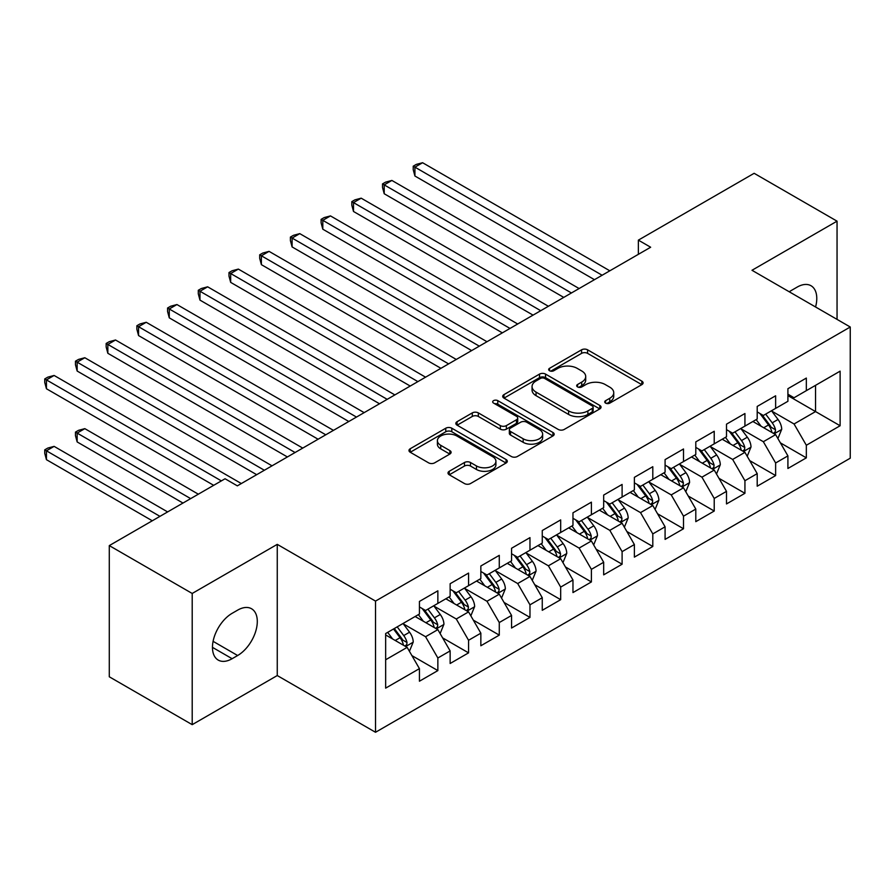 <?xml version="1.0" encoding="UTF-8"?>
<svg xmlns="http://www.w3.org/2000/svg" width="895" height="895" viewBox="0 0 895 895"><rect width="100%" height="100%" fill="white"/><g stroke="black" fill="none" stroke-linecap="round" stroke-linejoin="round"><path stroke-width="1.34" d="M605.602 403.119A2.987 1.723 0 0 0 609.819 403.119L641.849 384.626A4.262 2.461 0 0 0 643.091 382.881A4.262 2.461 0 0 0 641.849 381.147L587.59 349.822A4.262 2.461 0 0 0 581.571 349.822L549.541 368.315A2.987 1.723 0 0 0 548.669 369.534A2.987 1.723 0 0 0 549.541 370.743A2.987 1.723 0 0 0 553.759 370.743L557.909 368.36A13.638 7.876 0 0 1 577.197 368.36L581.716 370.966A13.638 7.876 0 0 1 585.71 376.538A13.638 7.876 0 0 1 581.716 382.098L577.577 384.492A2.987 1.723 0 0 0 576.693 385.711A2.987 1.723 0 0 0 577.577 386.931A2.987 1.723 0 0 0 581.795 386.931L585.934 384.537A13.638 7.876 0 0 1 605.221 384.537L609.752 387.143A13.638 7.876 0 0 1 613.746 392.715A13.638 7.876 0 0 1 609.752 398.286L605.602 400.68A2.987 1.723 0 0 0 604.729 401.9A2.987 1.723 0 0 0 605.602 403.119L605.602 400.68M449.245 471.285A4.262 2.461 0 0 0 448.003 473.03A4.262 2.461 0 0 0 449.245 474.764L464.471 483.557A4.262 2.461 0 0 0 470.501 483.557L506.067 463.017A4.262 2.461 0 0 0 507.308 461.283A4.262 2.461 0 0 0 506.067 459.538L451.807 428.213A4.262 2.461 0 0 0 445.777 428.213L410.212 448.753A4.262 2.461 0 0 0 408.97 450.487A4.262 2.461 0 0 0 410.212 452.232L428.604 462.849A4.262 2.461 0 0 0 434.634 462.849L449.849 454.056A4.262 2.461 0 0 0 451.102 452.322A4.262 2.461 0 0 0 449.849 450.577L440.732 445.318A11.4 6.578 0 0 1 437.398 440.653A11.4 6.578 0 0 1 444.435 434.578A11.4 6.578 0 0 1 456.864 435.999L492.574 456.629A11.4 6.578 0 0 1 495.919 461.283A11.4 6.578 0 0 1 488.871 467.358A11.4 6.578 0 0 1 476.453 465.937L470.501 462.502A4.262 2.461 0 0 0 464.471 462.502L449.245 471.285L449.245 474.764M192.201 593.463L192.201 724.659L277.26 675.546L277.26 544.361L192.201 593.463L109.291 545.603L225.059 478.758L237.343 485.851L650.654 247.233L638.37 240.14L638.37 254.325M277.26 544.361L375.52 601.093L850.25 327.011L850.25 458.195L375.52 732.278L375.52 601.093M837.049 319.381L837.049 221.166L751.99 270.279L850.25 327.011M837.049 221.166L754.138 173.306L638.37 240.14M558.211 429.432A4.262 2.461 0 0 0 564.23 429.432L599.807 408.903A4.262 2.461 0 0 0 601.048 407.158A4.262 2.461 0 0 0 599.807 405.424L545.547 374.099A4.262 2.461 0 0 0 539.517 374.099L503.952 394.628A4.262 2.461 0 0 0 502.71 396.373A4.262 2.461 0 0 0 503.952 398.107L558.211 429.432M494.745 403.757A2.987 1.723 0 0 1 497.777 404.182L497.777 400.636L552.931 432.475A4.262 2.461 0 0 1 554.184 434.22A4.262 2.461 0 0 1 552.931 435.954L517.366 456.495A4.262 2.461 0 0 1 511.336 456.495L457.088 425.17L457.088 421.69A4.262 2.461 0 0 0 455.835 423.436A4.262 2.461 0 0 0 457.088 425.17M457.088 421.69L472.303 412.897A4.262 2.461 0 0 1 478.333 412.897L500.339 425.606A4.262 2.461 0 0 0 506.369 425.606L516.46 419.777A4.262 2.461 0 0 0 517.713 418.032A4.262 2.461 0 0 0 516.46 416.298L493.559 403.074A2.987 1.723 0 0 1 492.686 401.855A2.987 1.723 0 0 1 494.521 400.266A2.987 1.723 0 0 1 497.777 400.636M787.913 395.612L815.546 411.577L815.546 385.331L840.114 371.156L806.339 390.656L806.339 378.07L787.913 388.698L787.913 401.296L775.629 408.377L775.629 395.791L757.204 406.431L757.204 419.017L744.931 426.109L744.931 413.524L726.505 424.163L726.505 436.749L714.221 443.842L714.221 431.256L695.795 441.884L695.795 454.481L683.511 461.563L683.511 448.977L665.086 459.616L665.086 472.202L652.802 479.295L652.802 466.709L634.376 477.348L634.376 489.934L622.103 497.027L622.103 484.441L603.678 495.069L603.678 507.655L591.394 514.748L591.394 502.162L572.968 512.801L572.968 525.387L560.684 532.48L560.684 519.894L542.258 530.534L542.258 543.12L529.974 550.212L529.974 537.626L511.56 548.255L511.56 560.841L499.276 567.933L499.276 555.347L480.85 565.987L480.85 578.573L468.566 585.666L468.566 573.08L450.14 583.719L450.14 596.305L437.856 603.398L437.856 590.812L419.431 601.44L419.431 614.026L385.656 633.537L385.656 688.132L419.431 668.632L407.147 647.365L385.656 634.947M840.114 371.156L840.114 425.751L806.339 445.262L794.055 423.984L771.792 411.129M780.395 442.868L806.339 457.848L806.339 445.262M806.339 457.848L787.913 468.477L787.913 455.891L775.629 462.983L763.346 441.716L741.082 428.862M749.686 460.589L775.629 475.569L775.629 462.983M775.629 475.569L757.204 486.209L757.204 473.623L744.931 480.716L732.647 459.437L710.384 446.583M718.976 478.322L744.931 493.302L744.931 480.716M744.931 493.302L726.505 503.941L726.505 491.355L714.221 498.448L701.937 477.169L679.674 464.315M688.277 496.054L714.221 511.034L714.221 498.448M714.221 511.034L695.795 521.662L695.795 509.076L683.511 516.169L671.228 494.901L648.965 482.047M657.568 513.775L683.511 528.755L683.511 516.169M683.511 528.755L665.086 539.394L665.086 526.808L652.802 533.901L640.518 512.622L618.255 499.768M626.858 531.507L652.802 546.487L652.802 533.901M652.802 546.487L634.376 557.126L634.376 544.54L622.103 551.633L609.819 530.355L587.556 517.5M596.148 549.239L622.103 564.219L622.103 551.633M622.103 564.219L603.678 574.847L603.678 562.261L591.394 569.354L579.11 548.087L556.847 535.232M565.45 566.96L591.394 581.94L591.394 569.354M591.394 581.94L572.968 592.579L572.968 579.994L560.684 587.086L548.4 565.808L526.137 552.953M534.74 584.692L560.684 599.672L560.684 587.086M560.684 599.672L542.258 610.312L542.258 597.726L529.974 604.819L517.69 583.54L495.427 570.686M504.03 602.424L529.974 617.405L529.974 604.819M529.974 617.405L511.56 628.033L511.56 615.447L499.276 622.54L486.992 601.272L464.729 588.418M473.321 620.145L499.276 635.126L499.276 622.54M499.276 635.126L480.85 645.765L480.85 633.179L468.566 640.272L456.282 618.993L434.019 606.139M442.622 637.878L468.566 652.858L468.566 640.272M468.566 652.858L450.14 663.497L450.14 650.911L437.856 657.993L425.572 636.725L403.309 623.871M411.913 655.61L437.856 670.59L437.856 657.993M437.856 670.59L419.431 681.218L419.431 668.632M419.431 606.944L425.572 610.491L437.856 603.398M385.656 659.772L407.147 647.365M450.14 589.212L456.282 592.759L468.566 585.666M425.572 636.725L437.856 629.632L415.135 616.51M450.14 650.911L437.856 629.632M480.85 571.48L486.992 575.026L499.276 567.933M456.282 618.993L468.566 611.9L445.844 598.789M480.85 633.179L468.566 611.9M511.56 553.759L517.69 557.305L529.974 550.212M486.992 601.272L499.276 594.179L476.543 581.056M511.56 615.447L499.276 594.179M542.258 536.027L548.4 539.573L560.684 532.48M517.69 583.54L529.974 576.447L507.252 563.324M542.258 597.726L529.974 576.447M572.968 518.294L579.11 521.841L591.394 514.748M548.4 565.808L560.684 558.715L537.962 545.603M572.968 579.994L560.684 558.715M603.678 500.573L609.819 504.12L622.103 497.027M579.11 548.087L591.394 540.994L568.672 527.871M603.678 562.261L591.394 540.994M634.376 482.841L640.518 486.388L652.802 479.295M609.819 530.355L622.103 523.262L599.37 510.139M634.376 544.54L622.103 523.262M665.086 465.109L671.228 468.656L683.511 461.563M640.518 512.622L652.802 505.53L630.08 492.418M665.086 526.808L652.802 505.53M695.795 447.388L701.937 450.935L714.221 443.842M671.228 494.901L683.511 487.809L660.79 474.686M695.795 509.076L683.511 487.809M726.505 429.656L732.647 433.202L744.931 426.109M701.937 477.169L714.221 470.076L691.499 456.953M726.505 491.355L714.221 470.076M757.204 411.924L763.346 415.47L775.629 408.377M732.647 459.437L744.931 452.344L722.198 439.232M757.204 473.623L744.931 452.344M787.913 394.203L794.055 397.749L806.339 390.656M763.346 441.716L775.629 434.623L752.908 421.5M787.913 455.891L775.629 434.623M109.291 545.603L109.291 676.788L192.201 724.659M277.26 675.546L375.52 732.278M794.055 423.984L815.546 411.577L840.114 425.751M815.569 306.985A27.79 16.043 120 0 0 811.027 285.74A27.79 16.043 120 0 0 797.132 287.116L791.605 290.316A27.79 16.043 120 0 0 789.278 291.804M232.118 613.321A27.79 16.043 120 0 0 213.961 637.811A27.79 16.043 120 0 0 218.223 660.085A27.79 16.043 120 0 0 232.118 658.709L237.645 655.52A27.79 16.043 120 0 0 255.802 631.02A27.79 16.043 120 0 0 251.551 608.757A27.79 16.043 120 0 0 237.645 610.133L232.118 613.321M606.799 403.533L609.752 401.833A13.638 7.876 0 0 0 613.746 396.261L613.746 392.715M585.71 376.538L585.71 380.084A13.638 7.876 0 0 1 581.716 385.644L578.763 387.356M641.793 384.66L587.59 353.368A4.262 2.461 0 0 0 581.571 353.368L550.738 371.168M599.74 408.937L545.547 377.645A4.262 2.461 0 0 0 539.517 377.645L504.008 398.141M592.266 408.377A2.987 1.723 0 0 0 593.139 407.158A2.987 1.723 0 0 0 592.266 405.938L544.641 378.451A2.987 1.723 0 0 0 540.423 378.451L536.049 380.968A13.638 7.876 0 0 0 532.055 386.539A13.638 7.876 0 0 0 536.049 392.111L568.605 410.906A13.638 7.876 0 0 0 587.892 410.906L592.266 408.377L592.266 411.924A2.987 1.723 0 0 0 593.139 410.704L593.139 407.158M532.055 386.539L532.055 390.086A13.638 7.876 0 0 0 536.049 395.657L536.049 392.111M592.266 411.924L587.892 414.452A13.638 7.876 0 0 1 568.605 414.452L536.049 395.657M457.144 425.203L472.303 416.443L472.303 412.897M517.713 418.032L517.713 421.579A4.262 2.461 0 0 1 516.46 423.324L506.369 429.152A4.262 2.461 0 0 1 500.339 429.152L478.333 416.443A4.262 2.461 0 0 0 472.303 416.443M497.777 404.182L552.875 435.988M523.172 438.785A11.4 6.578 0 0 0 535.59 440.217A11.4 6.578 0 0 0 542.639 434.131A11.4 6.578 0 0 0 539.293 429.477L526.707 422.216A4.262 2.461 0 0 0 520.677 422.216L510.586 428.045A4.262 2.461 0 0 0 509.333 429.779A4.262 2.461 0 0 0 510.586 431.524L523.172 438.785L523.172 442.331A11.4 6.578 0 0 0 535.59 443.763A11.4 6.578 0 0 0 542.639 437.677L542.639 434.131M509.333 429.779L509.333 433.325A4.262 2.461 0 0 0 510.586 435.071L510.586 431.524M523.172 442.331L510.586 435.071M495.919 461.283L495.919 464.829A11.4 6.578 0 0 1 488.871 470.904A11.4 6.578 0 0 1 476.453 469.483L470.501 466.038A4.262 2.461 0 0 0 464.471 466.038L449.301 474.797M437.398 440.653L437.398 444.2A11.4 6.578 0 0 0 440.732 448.854L440.732 445.318M449.793 454.089L440.732 448.854M506.011 463.051L451.807 431.759A4.262 2.461 0 0 0 445.777 431.759L410.268 452.266M777.9 438.561L781.715 429.264A11.512 6.645 -120 0 0 778.035 419.464L771.512 410.76M761.119 426.244L756.163 419.621M753.847 422.037L753.277 421.288M414.922 246.93L533.051 315.13L353.503 211.477L353.503 202.606L361.188 198.175L548.4 306.269M773.459 433.37L775.249 431.759L775.495 429.757A11.512 6.645 -120 0 0 772.206 422.832L765.684 414.128M761.958 414.665L770.013 425.427A5.862 3.39 60 0 1 771.076 427.206L775.495 429.757M759.933 413.501L768.525 424.957A11.512 6.645 60 0 1 771.814 431.882L772.049 432.553M602.134 275.246L414.922 167.152L422.597 162.722L609.819 270.805M594.459 279.676L414.922 176.013L414.922 167.152L413.233 166.179L416.298 164.4L422.597 162.722M414.922 176.013L413.233 169.726L413.233 166.179M747.202 456.282L751.006 446.997A11.512 6.645 -120 0 0 747.336 437.196L740.814 428.492M730.409 443.976L725.453 437.353M723.138 439.769L722.567 439.02M384.212 264.663L502.341 332.862L322.804 229.198L322.804 220.338L330.479 215.908L517.69 323.99M742.76 451.091L744.539 449.491L744.797 447.489A11.512 6.645 -120 0 0 741.496 440.564L734.974 431.86M731.249 432.397L739.304 443.148A5.862 3.39 60 0 1 740.378 444.938L744.797 447.489M729.224 431.233L737.816 442.689A11.512 6.645 60 0 1 741.105 449.614L741.34 450.274M716.492 474.014L720.296 464.718A11.512 6.645 -120 0 0 716.626 454.928L710.104 446.213M699.711 461.697L694.744 455.085M692.428 457.502L691.869 456.741M353.503 282.384L471.631 350.583L292.094 246.93L292.094 238.07L299.769 233.629L486.992 341.722M712.051 468.823L713.83 467.224L714.087 465.21A11.512 6.645 -120 0 0 710.787 458.296L704.264 449.581M700.55 450.129L708.605 460.88A5.862 3.39 60 0 1 709.668 462.659L714.087 465.21M698.525 448.954L707.106 460.422A11.512 6.645 60 0 1 710.395 467.335L710.63 468.007M571.435 292.967L384.212 184.885L391.887 180.443L579.11 288.537M563.76 297.397L384.212 193.745L384.212 184.885L382.523 183.9L385.6 182.132L391.887 180.443M384.212 193.745L382.523 187.447L382.523 183.9M540.725 310.699L351.813 201.632L354.89 199.865L361.188 198.175M353.503 211.477L351.813 205.179L351.813 201.632M685.783 491.747L689.586 482.45A11.512 6.645 -120 0 0 685.917 472.649L679.394 463.946M669.001 479.429L664.045 472.806M661.718 475.223L661.159 474.473M322.804 300.116L440.933 368.315L261.385 264.663L261.385 255.791L269.059 251.361L456.282 359.454M681.341 486.556L683.131 484.945L683.377 482.942A11.512 6.645 -120 0 0 680.088 476.017L673.566 467.313M669.84 467.85L677.895 478.612A5.862 3.39 60 0 1 678.958 480.391L683.377 482.942M667.815 466.687L676.396 478.143A11.512 6.645 60 0 1 679.697 485.068L679.931 485.739M655.073 509.468L658.888 500.182A11.512 6.645 -120 0 0 655.207 490.382L648.685 481.678M638.292 497.15L633.336 490.538M631.02 492.955L630.449 492.205M292.094 317.848L410.223 386.047L230.675 282.384L230.675 273.523L238.361 269.093L425.572 377.175M650.631 504.277L652.421 502.677L652.668 500.674A11.512 6.645 -120 0 0 649.378 493.749L642.856 485.045M639.131 485.582L647.186 496.333A5.862 3.39 60 0 1 648.249 498.123L652.668 500.674M637.106 484.419L645.698 495.875A11.512 6.645 60 0 1 648.987 502.8L649.222 503.46M510.016 328.431L321.115 219.364L324.18 217.586L330.479 215.908M322.804 229.198L321.115 222.911L321.115 219.364M479.317 346.152L290.405 237.085L293.47 235.318L299.769 233.629M292.094 246.93L290.405 240.632L290.405 237.085M624.374 527.2L628.178 517.903A11.512 6.645 -120 0 0 624.509 508.114L617.986 499.399M607.582 514.882L602.626 508.259M600.31 510.687L599.751 509.926M261.385 335.569L379.514 403.768L199.977 300.116L199.977 291.255L207.651 286.814L394.863 394.908M619.933 522.009L621.712 520.409L621.969 518.395A11.512 6.645 -120 0 0 618.669 511.481L612.146 502.766M608.421 503.314L616.476 514.066A5.862 3.39 60 0 1 617.55 515.844L621.969 518.395M606.396 502.14L614.988 513.607A11.512 6.645 60 0 1 618.277 520.521L618.512 521.192M448.608 363.885L259.695 254.818L262.772 253.05L269.059 251.361M261.385 264.663L259.695 258.364L259.695 254.818M593.665 544.932L597.468 535.635A11.512 6.645 -120 0 0 593.799 525.835L587.277 517.131M576.883 532.614L571.916 525.991M569.6 528.408L569.041 527.658M230.675 353.301L348.804 421.5L169.267 317.848L169.267 308.976L176.941 304.546L364.164 412.64M589.223 539.741L591.002 538.13L591.259 536.127A11.512 6.645 -120 0 0 587.959 529.202L581.437 520.498M577.722 521.035L585.778 531.798A5.862 3.39 60 0 1 586.84 533.577L591.259 536.127M575.698 519.872L584.278 531.328A11.512 6.645 60 0 1 587.579 538.253L587.802 538.924M417.898 381.617L228.986 272.55L232.062 270.771L238.361 269.093M230.675 282.384L228.986 276.096L228.986 272.55M562.955 562.653L566.759 553.367A11.512 6.645 -120 0 0 563.089 543.567L556.567 534.852M546.174 550.336L541.218 543.724M538.891 546.14L538.331 545.391M199.977 371.033L318.105 439.232L138.557 335.569L138.557 326.709L146.232 322.278L333.455 430.361M558.514 557.462L560.304 555.862L560.55 553.86A11.512 6.645 -120 0 0 557.261 546.934L550.738 538.231M547.013 538.768L555.068 549.519A5.862 3.39 60 0 1 556.131 551.309L560.55 553.86M544.988 537.604L553.569 549.06A11.512 6.645 60 0 1 556.869 555.985L557.104 556.645M387.188 399.338L198.287 290.271L201.353 288.503L207.651 286.814M199.977 300.116L198.287 293.817L198.287 290.271M532.245 580.385L536.06 571.088A11.512 6.645 -120 0 0 532.38 561.288L525.857 552.584M515.464 568.068L510.508 561.445M508.192 563.872L507.622 563.112M169.267 388.754L287.396 456.953L107.847 353.301L107.847 344.441L115.533 339.999L302.745 448.093M527.815 575.194L529.594 573.594L529.84 571.581A11.512 6.645 -120 0 0 526.551 564.667L520.029 555.952M516.303 556.5L524.358 567.251A5.862 3.39 60 0 1 525.421 569.03L529.84 571.581M514.278 555.325L522.87 566.792A11.512 6.645 60 0 1 526.159 573.706L526.394 574.377M356.49 417.07L167.578 308.003L170.643 306.235L176.941 304.546M169.267 317.848L167.578 311.55L167.578 308.003M501.547 598.117L505.351 588.821A11.512 6.645 -120 0 0 501.681 579.02L495.159 570.316M484.754 585.8L479.798 579.177M477.482 581.593L476.923 580.844M138.557 406.487L256.686 474.686L77.149 371.033L77.149 362.162L84.824 357.731L272.046 465.825M497.105 592.926L498.884 591.315L499.142 589.313A11.512 6.645 -120 0 0 495.841 582.388L489.319 573.684M485.593 574.221L493.648 584.983A5.862 3.39 60 0 1 494.722 586.762L499.142 589.313M483.568 573.057L492.16 584.513A11.512 6.645 60 0 1 495.45 591.438L495.685 592.11M325.78 434.802L136.868 325.735L139.944 323.956L146.232 322.278M138.557 335.569L136.868 329.282L136.868 325.735M470.837 615.838L474.641 606.553A11.512 6.645 -120 0 0 470.971 596.752L464.449 588.037M454.056 603.521L449.1 596.909M446.773 599.326L446.213 598.576M107.847 424.219L213.692 485.325L46.439 388.754L46.439 379.894L54.114 375.464L241.337 483.546M466.396 610.647L468.174 609.047L468.432 607.045A11.512 6.645 -120 0 0 465.131 600.12L458.609 591.416M454.895 591.953L462.95 602.704A5.862 3.39 60 0 1 464.013 604.494L468.432 607.045M452.87 590.789L461.451 602.245A11.512 6.645 60 0 1 464.751 609.171L464.975 609.831M295.07 452.523L106.158 343.456L109.235 341.689L115.533 339.999M107.847 353.301L106.158 347.003L106.158 343.456M440.127 633.571L443.931 624.274A11.512 6.645 -120 0 0 440.262 614.473L433.739 605.77M423.346 621.253L418.39 614.63M416.074 617.058L415.504 616.297M198.343 494.185L84.824 428.649L77.149 433.079L77.149 441.94L182.994 503.057M435.686 628.379L437.476 626.78L437.722 624.766A11.512 6.645 -120 0 0 434.433 617.852L427.911 609.137M424.185 609.685L432.24 620.436A5.862 3.39 60 0 1 433.303 622.215L437.722 624.766M422.16 608.51L430.741 619.978A11.512 6.645 60 0 1 434.041 626.892L434.276 627.563M77.149 441.94L75.46 435.652L75.46 432.106L190.669 498.616M75.46 432.106L78.525 430.327L84.824 428.649M264.361 470.255L75.46 361.188L78.525 359.421L84.824 357.731M77.149 371.033L75.46 364.735L75.46 361.188M409.429 651.291L413.233 642.006A11.512 6.645 -120 0 0 409.563 632.206L403.03 623.502M392.636 638.985L387.68 632.362M167.633 511.918L54.114 446.37L46.439 450.811L46.439 459.672L152.284 520.778M404.987 646.112L406.766 644.501L407.012 642.498A11.512 6.645 -120 0 0 403.723 635.573L397.201 626.869M394.315 628.536L401.531 638.169A5.862 3.39 60 0 1 402.593 639.947L407.012 642.498M393.52 628.995L400.043 637.699A11.512 6.645 60 0 1 403.332 644.624L403.567 645.295M46.439 459.672L44.75 453.373L44.75 449.827L159.959 516.348M44.75 449.827L47.815 448.059L54.114 446.37M221.378 480.895L44.75 378.921L47.815 377.142L54.114 375.464M46.439 388.754L44.75 382.467L44.75 378.921M609.752 401.833L609.752 398.286M577.577 386.931L577.577 384.492M581.716 385.644L581.716 382.098M549.541 370.743L549.541 368.315M581.571 353.368L581.571 349.822M587.59 353.368L587.59 349.822M641.849 384.626L641.849 381.147M503.952 398.107L503.952 394.628M539.517 377.645L539.517 374.099M545.547 377.645L545.547 374.099M599.807 408.903L599.807 405.424M568.605 414.452L568.605 410.906M587.892 414.452L587.892 410.906M478.333 416.443L478.333 412.897M500.339 429.152L500.339 425.606M506.369 429.152L506.369 425.606M516.46 423.324L516.46 419.777M552.931 435.954L552.931 432.475M464.471 466.038L464.471 462.502M470.501 466.038L470.501 462.502M476.453 469.483L476.453 465.937M449.849 454.056L449.849 450.577M410.212 452.232L410.212 448.753M445.777 431.759L445.777 428.213M451.807 431.759L451.807 428.213M506.067 463.017L506.067 459.538M212.473 647.365L232.118 658.709M213.088 641.335L237.645 655.52M774.186 433.784L781.637 429.488M772.206 422.832L778.035 419.464M763.715 427.743L768.525 424.957M743.488 451.516L750.927 447.22M741.496 440.564L747.336 437.196M733.005 445.464L737.816 442.689M712.778 469.248L720.218 464.941M710.787 458.296L716.626 454.928M702.295 463.196L707.106 460.422M682.068 486.969L689.519 482.673M680.088 476.017L685.917 472.649M671.597 480.928L676.396 478.143M651.359 504.702L658.809 500.406M649.378 493.749L655.207 490.382M640.887 498.649L645.698 495.875M620.66 522.434L628.1 518.127M618.669 511.481L624.509 508.114M610.177 516.381L614.988 513.607M589.95 540.155L597.39 535.859M587.959 529.202L593.799 525.835M579.468 534.114L584.278 531.328M559.241 557.887L566.692 553.591M557.261 546.934L563.089 543.567M548.769 551.835L553.569 549.06M528.531 575.619L535.982 571.312M526.551 564.667L532.38 561.288M518.06 569.567L522.87 566.792M497.833 593.34L505.272 589.044M495.841 582.388L501.681 579.02M487.35 587.299L492.16 584.513M467.123 611.072L474.563 606.776M465.131 600.12L470.971 596.752M456.64 605.02L461.451 602.245M436.413 628.805L443.864 624.497M434.433 617.852L440.262 614.473M425.942 622.752L430.741 619.978M405.703 646.526L413.154 642.23M403.723 635.573L409.563 632.206M395.232 640.473L400.043 637.699"/></g></svg>
